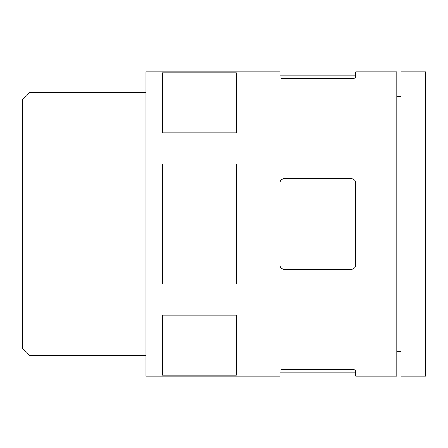 <?xml version="1.0" encoding="UTF-8"?>
<svg xmlns="http://www.w3.org/2000/svg" width="448" height="448" viewBox="0 0 448 448"><rect width="100%" height="100%" fill="white"/><g stroke="black" fill="none" stroke-linecap="round" stroke-linejoin="round"><path stroke-width="0.67" d="M355.656 182.857C355.449 180.393 354.077 179.021 351.546 178.741C354.082 179.026 355.449 180.398 355.656 182.857L355.656 265.143C355.449 267.607 354.077 268.979 351.546 269.259L284.071 269.259C281.534 268.974 280.162 267.607 279.955 265.143C280.162 267.607 281.534 268.979 284.071 269.259M284.071 78.652C281.534 78.557 280.162 78.148 279.955 77.437C280.162 78.148 281.534 78.557 284.071 78.652L351.546 78.652C354.077 78.557 355.449 78.148 355.656 77.437L355.656 71.77L396.799 71.77L396.799 376.23L355.656 376.23L355.656 370.563C355.449 369.852 354.077 369.443 351.546 369.348C354.077 369.443 355.449 369.852 355.656 370.563M351.546 369.348L284.071 369.348C281.534 369.443 280.162 369.852 279.955 370.563L279.955 376.23L145.83 376.23L145.83 71.77L279.955 71.77L279.955 77.437M351.546 178.741L284.071 178.741C281.534 179.021 280.162 180.393 279.955 182.857L279.955 265.143M236.342 72.834L236.342 132.877L162.288 132.877L162.288 72.834L236.342 72.834M236.342 163.957L236.342 284.043L162.288 284.043L162.288 163.957L236.342 163.957M425.6 71.77L425.6 376.23L400.915 376.23L400.915 71.77L425.6 71.77M236.342 315.123L236.342 375.166L162.288 375.166L162.288 315.123L236.342 315.123M29.971 92.344L22.4 99.915L22.4 348.085L29.971 355.656L29.971 92.344L145.83 92.344M400.915 96.662L396.799 96.662M145.83 355.656L29.971 355.656M355.656 75.886L279.955 75.886M355.656 372.114L279.955 372.114M400.915 351.338L396.799 351.338"/></g></svg>
